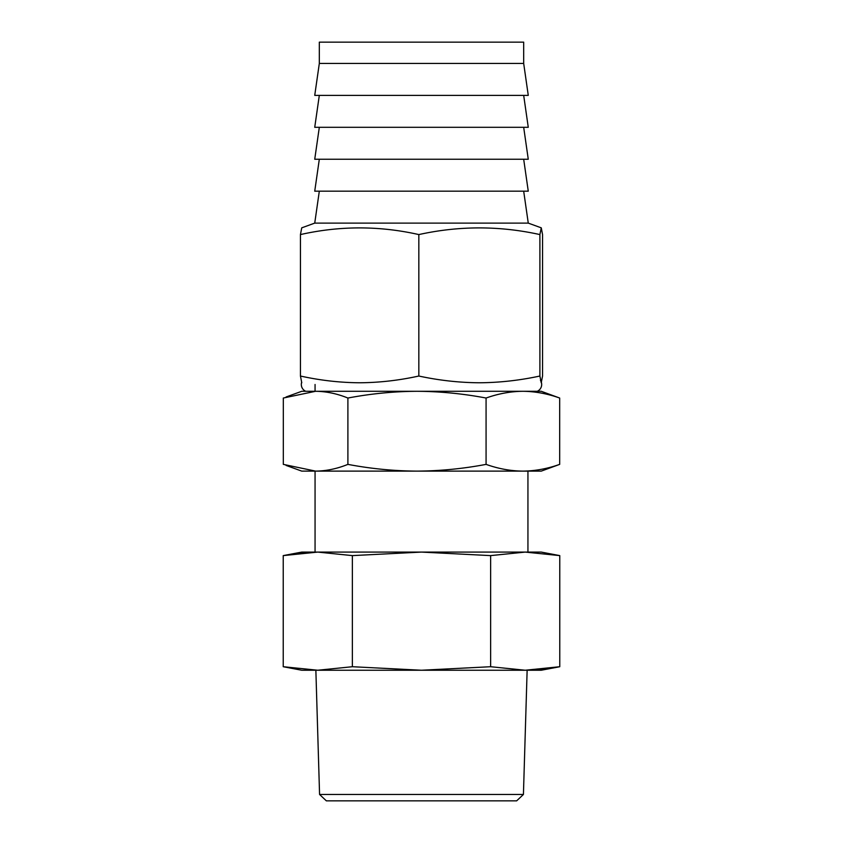 <?xml version="1.0" encoding="UTF-8"?>
<svg xmlns="http://www.w3.org/2000/svg" width="843" height="843" viewBox="0 0 843 843"><rect width="100%" height="100%" fill="white"/><g stroke="black" fill="none" stroke-linecap="round" stroke-linejoin="round"><path stroke-width="1.26" d="M319.571 794.464L523.429 794.464L516.654 800.85L326.346 800.85L319.571 794.464L315.862 670.238M523.429 794.464L527.138 670.238M552.86 554.399L559.773 555.611L525.21 552.091L527.939 552.091L527.939 471.121M315.061 471.121L315.061 552.091L541.248 552.091L559.773 555.611L559.773 666.718L539.035 669.648M525.21 552.091L490.637 555.611L421.5 552.091L352.363 555.611L317.79 552.091L283.227 555.611L303.965 552.692M283.227 666.718L317.79 670.238L301.752 670.238L283.227 666.718L283.227 555.611L301.752 552.091L317.79 552.091M541.248 670.238L525.21 670.238L559.773 666.718L541.248 670.238M317.79 670.238L352.363 666.718L421.5 670.238L317.79 670.238M490.637 666.718L421.5 670.238L525.21 670.238L490.637 666.718L490.637 555.611M352.363 666.718L352.363 555.611M286.072 465.42L301.752 471.121L541.248 471.121L559.678 464.377C547.413 468.74 535.147 470.995 522.871 471.121C510.605 470.995 498.339 468.74 486.074 464.377C463.092 468.74 440.057 470.984 416.99 471.121C393.934 470.984 370.909 468.74 347.896 464.377C337.137 468.74 326.367 470.995 315.609 471.121L283.322 464.377L283.322 398.033L315.609 391.289L301.752 391.289L286.072 396.99M347.896 464.377L347.896 398.033C370.909 393.67 393.934 391.426 416.99 391.289L315.609 391.289C326.367 391.415 337.137 393.67 347.896 398.033M486.074 464.377L486.074 398.033C498.339 393.67 510.605 391.415 522.871 391.289L416.99 391.289C440.057 391.426 463.092 393.67 486.074 398.033M559.678 464.377L559.678 398.033L541.248 391.289L522.871 391.289C535.147 391.415 547.413 393.67 559.678 398.033M301.773 382.775L300.445 376.031C320.171 380.393 339.908 382.638 359.634 382.775C379.371 382.638 399.108 380.393 418.834 376.031C439.013 380.393 459.193 382.638 479.361 382.775C499.541 382.638 519.72 380.393 539.899 376.031L541.227 382.775L542.555 376.031L542.555 234.575L541.269 227.842L539.899 234.575L539.899 376.031M523.682 191.171L528.266 223.11L314.734 223.11L301.731 227.842L300.445 234.575C339.908 225.682 379.371 225.682 418.834 234.575C459.193 225.682 499.541 225.682 539.899 234.575M523.682 159.243L528.266 191.171L314.734 191.171L319.318 159.243M523.682 127.304L528.266 159.243L314.734 159.243L319.318 127.304M523.682 95.375L528.266 127.304L314.734 127.304L319.318 95.375M523.682 63.436L319.318 63.436L314.734 95.375L528.266 95.375L523.682 63.436L523.682 42.15L319.318 42.15L319.318 63.436M300.445 234.575L300.445 376.031M418.834 234.575L418.834 376.031M540.458 380.404A7.45 7.45 0 0 1 537.265 391.289M301.562 382.596A7.45 7.45 0 0 0 305.735 391.289M315.061 384.482L315.061 391.289M528.266 223.11L541.269 227.842M319.318 191.171L314.734 223.11"/></g></svg>
